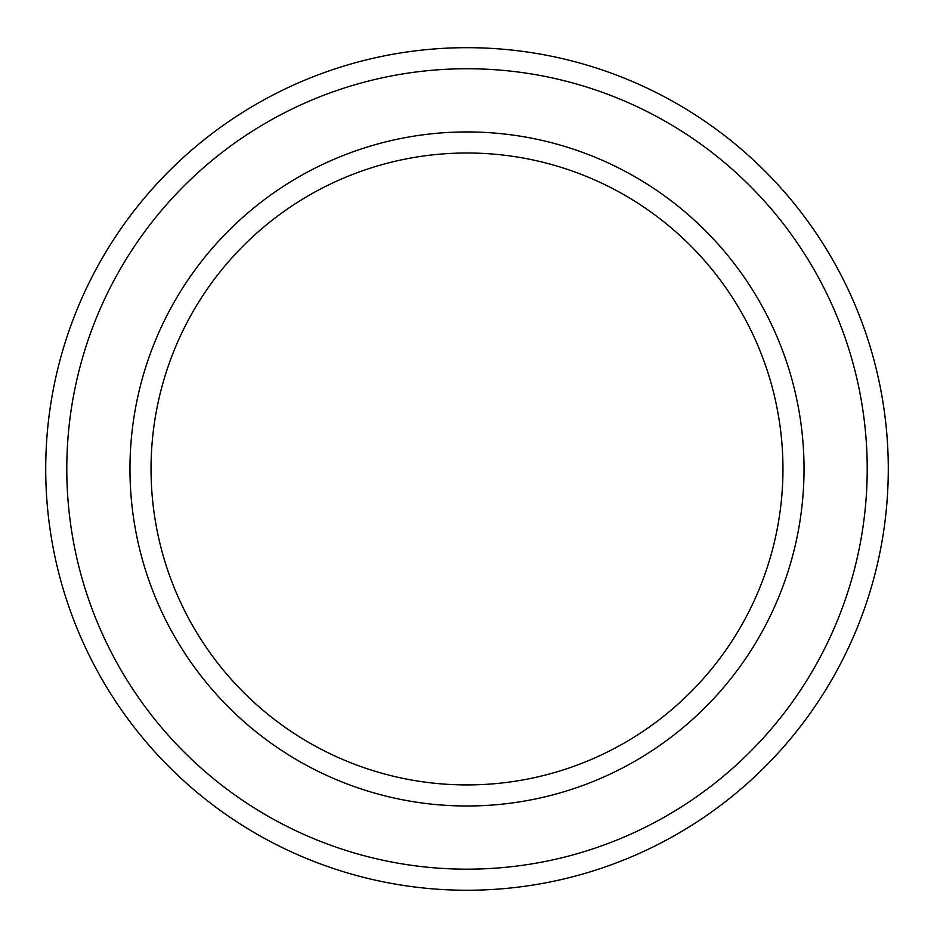 <?xml version="1.0" encoding="UTF-8"?>
<svg xmlns="http://www.w3.org/2000/svg" width="934" height="934" viewBox="0 0 934 934"><rect width="100%" height="100%" fill="white"/><g stroke="black" fill="none" stroke-linecap="round" stroke-linejoin="round"><path stroke-width="1.4" d="M467 153.001A315.961 315.961 0 0 1 740.627 626.947A315.961 315.961 0 0 1 193.373 626.947A315.961 315.961 0 0 1 467 153.001M467 131.939A337.022 337.022 0 0 1 758.875 637.478A337.022 337.022 0 0 1 175.125 637.478A337.022 337.022 0 0 1 467 131.939M467 47.681A421.281 421.281 0 0 1 831.844 679.602A421.281 421.281 0 0 1 102.156 679.602A421.281 421.281 0 0 1 467 47.681M467 68.742A400.219 400.219 0 0 1 813.596 669.071A400.219 400.219 0 0 1 120.404 669.071A400.219 400.219 0 0 1 467 68.742"/></g></svg>
